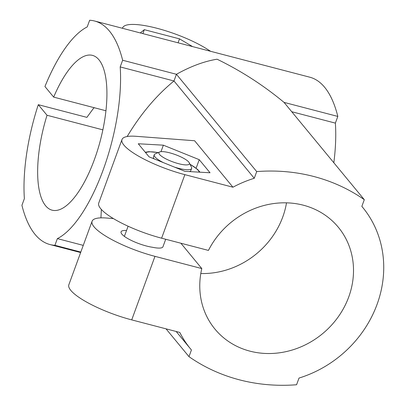 <?xml version="1.0" encoding="UTF-8"?>
<svg xmlns="http://www.w3.org/2000/svg" width="405" height="405" viewBox="0 0 405 405"><rect width="100%" height="100%" fill="white"/><g stroke="black" fill="none" stroke-linecap="round" stroke-linejoin="round"><path stroke-width="0.61" d="M140.307 32.942L144.312 29.676L142.869 33.615M144.312 29.676L179.511 38.865L178.068 42.803M179.511 38.865L192.593 46.595M38.293 104.682A111.426 40.556 -75.4 0 0 24.376 198.627L21.926 205.315A183.055 66.622 -75.4 0 0 49.952 244.539A183.055 66.622 -75.4 0 0 54.918 245.303L57.363 238.616A111.426 40.556 -75.4 0 0 120.194 66.926L122.639 60.239A183.055 66.622 -75.4 0 0 94.613 21.014A183.055 66.622 -75.4 0 0 89.652 20.25L87.202 26.938A111.426 40.556 -75.4 0 0 44.94 86.528L53.673 97.114A79.987 29.109 -75.4 0 1 92.492 55.384A79.987 29.109 -75.4 0 1 100.45 140.13A79.987 29.109 -75.4 0 1 52.073 210.17A79.987 29.109 -75.4 0 1 47.031 115.268L38.293 104.682L86.888 117.369L93.18 108.773A51.734 12.251 -159.9 0 1 94.335 107.735M333.831 162.754A111.426 40.556 -75.4 0 0 335.37 123.115L337.821 116.427L284.026 102.379L364.298 199.685L361.852 206.373A111.426 100.374 -39.5 0 1 362.591 207.264A111.426 100.374 -39.5 0 1 299.022 378.062L296.571 384.75A183.055 164.896 -39.5 0 1 188.983 356.658L191.433 349.966A111.426 100.374 -39.5 0 1 190.689 349.08A111.426 100.374 -39.5 0 1 179.79 332.434L131.721 319.884A51.734 12.251 -159.9 0 1 68.84 284.776L92.092 221.236A51.734 12.251 20.1 0 0 154.968 256.345L201.796 268.571A79.987 72.055 -39.5 0 0 214.939 329.073A79.987 72.055 -39.5 0 0 322.491 333.75A79.987 72.055 -39.5 0 0 338.342 227.271A79.987 72.055 -39.5 0 0 208.438 250.417L161.615 238.191A51.734 12.251 -159.9 0 1 98.734 203.082L121.986 139.543A51.734 12.251 -159.9 0 1 136.06 136.308L194.613 140.748L232.936 187.206L184.867 174.651A51.734 12.251 -159.9 0 1 121.986 139.543M166.04 328.845L188.983 356.658M284.026 102.379C263.458 85.298 241.142 70.905 217.075 59.211C204.287 61.282 190.74 66.309 176.433 74.287L256.709 171.588A183.055 164.896 -39.5 0 1 364.298 199.685M163.362 145.177L199.245 159.676L210.038 172.763L184.948 171.34L149.07 156.841L138.277 143.76L163.362 145.177L160.987 151.667M122.234 28.223L123.074 27.079A51.734 12.251 -159.9 0 1 156.963 28.274A51.734 12.251 -159.9 0 1 206.945 48.98L210.661 51.313M337.821 116.427A183.055 66.622 -75.4 0 0 309.795 77.198L94.613 21.014M101.361 209.451L100.931 217.86M122.639 60.239L176.433 74.287L173.988 80.975C156.198 95.595 140.596 114.109 127.18 136.515M232.936 187.206A111.426 100.374 -39.5 0 1 254.259 178.281L173.988 80.975L120.194 66.926M83.258 245.374L57.363 238.616M254.259 178.281L256.709 171.588M126.527 230.516A20.893 4.946 20.1 0 0 121.054 231.837A20.893 4.946 20.1 0 0 131.119 240.327A20.893 4.946 20.1 0 0 152.493 247.268A19.896 4.713 20.1 0 0 162.947 246.792L165.706 239.259M199.245 159.676L196.126 168.191M188.791 162.081A16.235 3.847 20.1 0 0 174.428 154.275A16.235 3.847 20.1 0 0 159.691 151.966A16.235 3.847 20.1 0 0 172.834 161.873A16.235 3.847 20.1 0 0 189.267 162.79A16.235 3.847 20.1 0 0 188.791 162.081M159.691 151.966L155.206 153.89A19.896 4.713 20.1 0 0 154.249 154.761A19.896 4.713 20.1 0 0 163.367 162.618M174.494 167.118A19.896 4.713 20.1 0 0 191.621 168.44A19.896 4.713 20.1 0 0 191.454 167.154L189.267 162.79M154.113 158.881A19.896 4.713 -159.9 0 1 153.475 156.872L154.249 154.761M191.621 168.44L190.846 170.546A19.896 4.713 -159.9 0 1 189.388 171.593M335.37 123.115L291.732 111.719M80.813 252.067L54.918 245.303M286.507 202.829A79.987 72.055 -39.5 0 1 200.799 273.532M113.359 218.548L106.166 218.001A51.734 12.251 20.1 0 0 92.092 221.236M180.883 243.223L201.796 268.571M102.87 129.853L47.031 115.268M105.953 110.767L53.673 97.114M161.615 238.191L184.867 174.651M131.721 319.884L154.968 256.345M145.704 152.761A29.049 6.88 -159.9 0 1 158.142 152.634M190.021 164.298A29.049 6.88 -159.9 0 1 199.351 172.155M190.689 349.08L176.18 331.492M128.101 226.218L124.381 236.378M362.591 207.264L361.852 206.368M49.952 244.539L80.635 252.553M145.294 152.26L148.878 151.662L158.279 152.574M189.955 164.167L197.726 169.543L200.004 172.196"/></g></svg>
